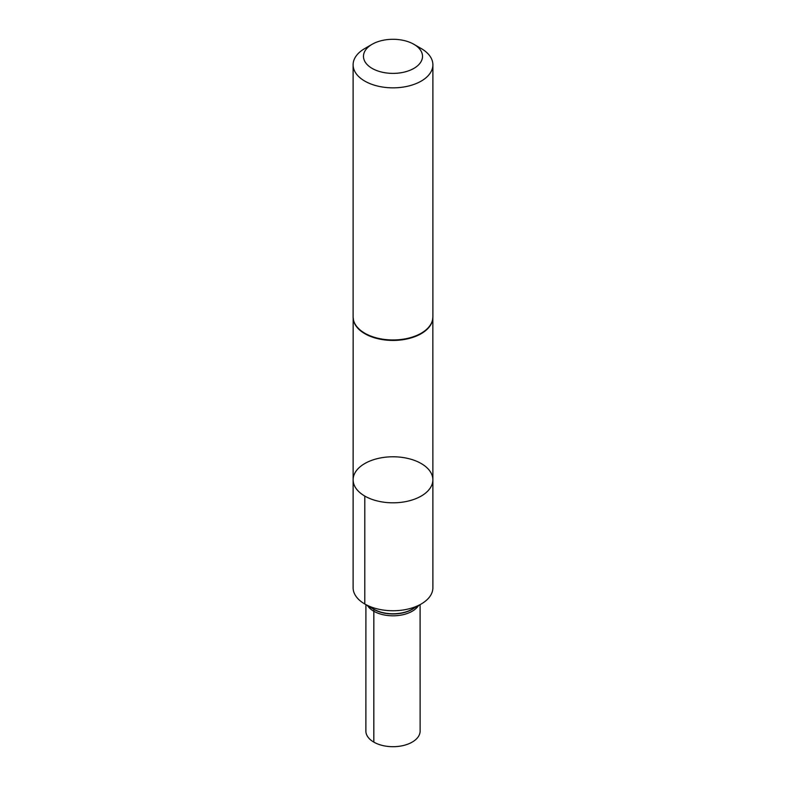 <?xml version="1.0" encoding="UTF-8"?>
<svg xmlns="http://www.w3.org/2000/svg" width="786" height="786" viewBox="0 0 786 786"><rect width="100%" height="100%" fill="white"/><g stroke="black" fill="none" stroke-linecap="round" stroke-linejoin="round"><path stroke-width="1.18" d="M364.802 496.074A39.87 23.02 180 0 1 353.13 479.794A39.87 23.02 180 0 1 393 456.784A39.87 23.02 180 0 1 432.87 479.794A39.87 23.02 180 0 1 408.258 501.065A39.87 23.02 180 0 1 364.802 496.074A39.87 23.02 180 0 1 353.13 479.794L353.111 587.712A39.89 23.03 0 0 0 364.792 604.002A39.89 23.03 0 0 0 421.208 604.002A39.89 23.03 0 0 0 432.89 587.712L432.87 479.794A39.87 23.02 180 0 1 408.258 501.065A39.87 23.02 180 0 1 364.802 496.074L364.792 604.002L373.831 609.376L373.822 742.112M372.122 68.392A29.524 17.046 180 0 1 372.122 44.291A29.524 17.046 180 0 1 413.878 44.291A29.524 17.046 180 0 1 413.878 68.392A29.524 17.046 180 0 1 372.122 68.392M413.878 44.291L421.208 48.526A39.89 23.03 180 0 1 432.89 64.816A39.89 23.03 180 0 1 408.268 86.096A39.89 23.03 180 0 1 364.792 81.096A39.89 23.03 180 0 1 353.111 64.816A39.89 23.03 180 0 1 364.792 48.526L372.122 44.291M373.753 609.17L364.792 604.002L373.753 609.17A27.225 15.72 0 0 0 412.247 609.17L421.208 604.002M367.465 605.544A27.225 15.72 0 0 0 393 615.811A27.225 15.72 0 0 0 418.535 605.544M420.097 604.64L420.127 731.039A27.127 15.661 180 0 1 393 746.7A27.127 15.661 180 0 1 365.873 731.039L365.903 604.64M432.732 319.077A39.84 23 180 0 1 406.912 338.982A39.84 23 180 0 1 364.832 333.686A39.84 23 180 0 1 353.268 319.077M432.89 64.816L432.89 316.935A39.89 23.03 180 0 1 408.268 338.216A39.89 23.03 180 0 1 364.792 333.215A39.89 23.03 180 0 1 353.111 316.935L353.513 320.324A39.87 23.02 180 0 1 353.209 318.615M432.791 318.615A39.87 23.02 180 0 1 432.487 320.324A39.87 23.02 180 0 1 405.694 338.992A39.87 23.02 180 0 1 364.812 333.451A39.87 23.02 180 0 1 353.513 320.324M414.281 608A27.107 15.651 180 0 1 373.831 609.376A27.107 15.651 180 0 1 371.719 608M353.16 318.222L353.13 479.794M432.84 318.222L432.87 479.794M432.89 316.935L432.487 320.324M353.111 64.816L353.111 316.935"/></g></svg>
